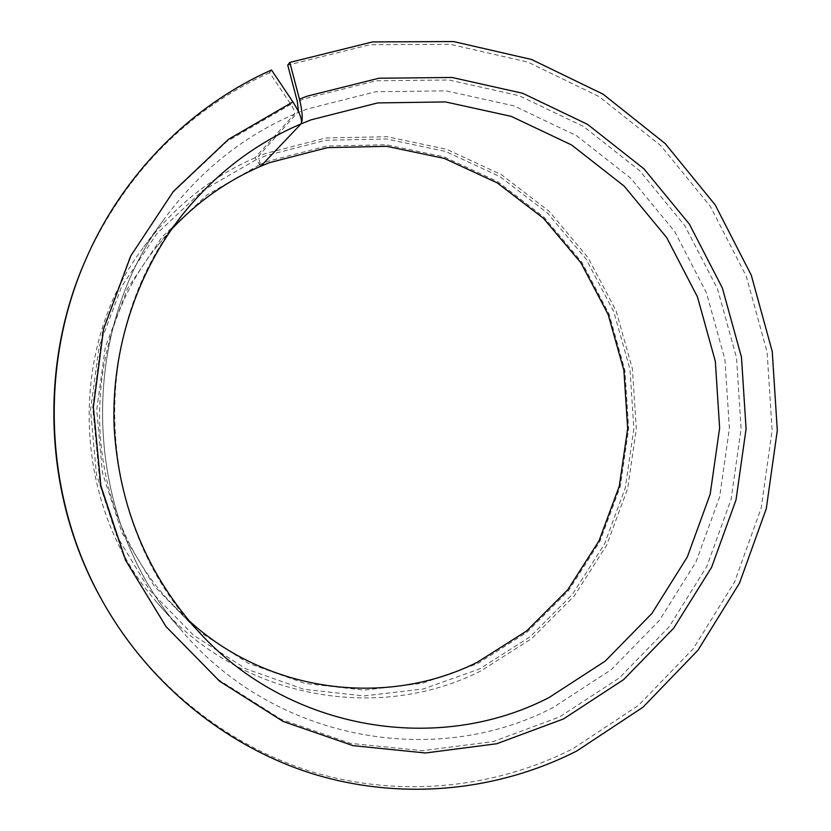 <?xml version="1.0" encoding="UTF-8"?>
<svg xmlns="http://www.w3.org/2000/svg" width="831" height="831" viewBox="0 0 831 831"><rect width="100%" height="100%" fill="white"/><g stroke="black" fill="none" stroke-linecap="round" stroke-linejoin="round"><path stroke-width="0.62" stroke-dasharray="4.16 3.12" d="M171.415 229.481L157.994 245.155C74.759 345.925 81.365 510.546 172.422 604.366L188.429 620.165M271.508 70.012L269.587 72.661L290.829 104.332C293.925 109.204 295.13 112.455 294.454 114.086L255.096 157.776L260.809 166.2L258.223 156.446L298.454 111.562M259.355 164.85L206.929 195.005L162.149 236.877L127.59 288.461L105.329 347.098L96.749 409.631L102.39 472.59L121.928 532.474L154.161 586L197.165 630.345L248.427 663.315L305.07 683.466L364.082 690.114L422.46 683.29L477.42 663.73L527.01 632.256L568.404 590.799L599.899 541.469L620.238 486.582L628.672 428.651L624.881 370.221L609.03 313.858L581.731 262.077L544.066 217.255L497.561 181.574L444.19 156.914L386.342 144.739L326.76 146.048L268.423 161.141L259.978 164.58M255.096 157.776C209.973 177.605 172.37 207.999 142.288 248.936C66.283 350.453 72.557 506.713 156.467 601.841C236.835 698.113 377.097 723.78 480.869 670.918L531.85 638.478L574.398 595.785L606.755 545.011L627.644 488.555L636.307 428.983L632.412 368.891L616.124 310.929L588.078 257.662L549.374 211.521L501.56 174.759L446.663 149.31L387.132 136.71L325.783 137.967L265.681 153.434L258.223 156.446M255.927 159.801L202.504 190.735L156.893 233.604L121.742 286.363L99.159 346.298L90.537 410.161L96.448 474.439L116.537 535.528L149.559 590.103L193.55 635.268L245.945 668.82L303.782 689.273L363.999 695.952L423.54 688.92L479.58 668.903L530.178 636.743L572.403 594.394L604.511 544.025L625.255 488.015L633.845 428.9L629.981 369.286L613.818 311.77L585.98 258.919L547.567 213.151L500.117 176.691L445.645 151.46L386.592 138.985L325.731 140.252L266.128 155.626L258.42 158.742M269.587 72.661C188.512 109.754 127.86 170.656 87.629 255.356M102.722 601.644C150.172 685.243 228.432 746.83 315.24 772.757C402.297 798.124 495.234 788.12 572.715 748.824L638.572 705.342L693.21 648.793L734.573 582.022L761.175 508.146L772.134 430.375L767.096 351.991L746.269 276.266L710.37 206.41L660.687 145.539L599.068 96.573L527.955 62.117L450.381 44.323L369.92 44.729L287.744 65.13M294.454 114.086C242.465 136.679 199.045 171.685 164.174 219.104C75.995 336.68 83.329 519.25 180.649 629.42C273.866 741.013 435.236 769.163 553.249 707.43L611.221 669.703L659.461 620.331L696.056 561.818L719.646 496.907L729.379 428.484L724.933 359.501L706.485 292.896L674.72 231.579L630.833 178.312L576.506 135.661L513.984 105.89L445.998 90.839L375.716 91.742L306.649 109.141L298.059 112.559M290.829 104.332L226.832 141.499L172.11 193.239L129.906 257.132L102.857 329.834L92.719 407.367L100.167 485.346L124.743 559.336L164.891 625.192L218.117 679.436L281.21 719.397L350.578 743.381L422.47 750.694L493.25 741.553L559.585 716.956L619.375 677.899L669.1 626.865L706.797 566.441L731.083 499.452L741.096 428.848L736.515 357.673L717.517 288.949L684.796 225.648L639.558 170.615L583.559 126.509L519.053 95.658L448.865 79.984L376.246 80.784L304.832 98.64L297.342 101.59M157.994 245.155L182.363 214.793C85.873 331.403 93.591 523.727 199.128 632.277L172.422 604.366M156.467 601.841L180.649 629.42C83.36 519.365 76.016 336.565 164.174 219.104L142.288 248.936"/><path stroke-width="1.25" d="M188.429 620.165C267.738 693.241 386.758 707.69 477.274 662.276L526.574 630.999L567.739 589.792L599.058 540.742L619.292 486.166L627.675 428.567L623.904 370.46L608.136 314.419L580.994 262.939L543.536 218.376L497.291 182.903L444.232 158.389L386.716 146.318L327.487 147.627L269.514 162.647L260.809 166.2C226.977 180.805 197.176 201.891 171.415 229.481M298.454 111.562L297.342 101.59L287.744 65.13L289.801 62.429L299.461 99.159C302.515 111.905 303.045 120.142 301.04 123.892C302.64 120.318 299.929 112.995 292.907 101.922L271.508 70.012C191.161 105.714 122.759 174.063 85.78 259.542C39.286 364.975 44.459 493.926 99.273 595.318C145.892 682.012 225.076 746.55 313.578 774.077C402.339 801.032 497.551 791.257 576.693 751.047L642.945 707.243L697.926 650.278L739.528 583.05L766.286 508.665L777.307 430.365L772.238 351.451L751.276 275.196L715.169 204.862L665.184 143.566L603.181 94.235L531.622 59.51L453.539 41.55L372.537 41.924L289.801 62.429M87.629 255.356L85.198 260.851C39.047 365.495 44.178 493.458 98.577 594.092L102.722 601.644M260.809 166.2L301.04 123.892C254.65 143.763 215.084 174.063 182.363 214.793C136.346 273.212 111.261 349.872 114.117 426.594C118.823 506.214 147.16 574.782 199.128 632.277C290.061 731.633 438.945 754.631 549.146 697.489L605.217 661.123L651.909 613.465L687.341 556.926L710.193 494.175L719.625 428.007L715.325 361.288L697.458 296.885L666.701 237.614L624.216 186.154L571.655 145.01L511.21 116.35L445.53 101.933L377.679 102.93L311.064 119.841L301.04 123.892L260.809 166.2M292.907 101.922L228.463 139.338L173.336 191.452L130.831 255.803L103.584 329.055L93.363 407.18L100.863 485.751L125.626 560.291L166.075 626.647L219.685 681.275L283.236 721.516L353.082 745.646L425.462 752.99L496.709 743.755L563.47 718.96L623.634 679.613L673.661 628.215L711.585 567.365L736.017 499.909L746.082 428.827L741.47 357.164L722.357 287.973L689.439 224.225L643.932 168.807L587.579 124.37L522.668 93.28L452.012 77.46L378.905 78.239L307.003 96.199L299.461 99.159M98.577 594.092L99.273 595.318M85.198 260.851L85.78 259.542"/></g></svg>
